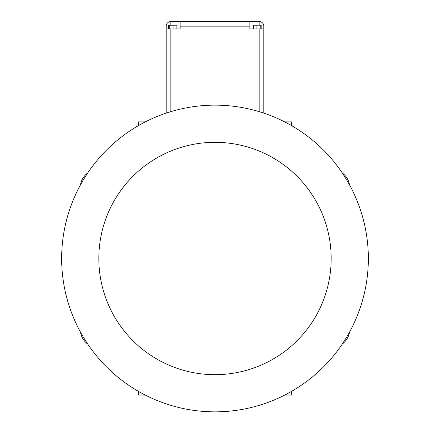 <?xml version="1.0" encoding="UTF-8"?>
<svg xmlns="http://www.w3.org/2000/svg" width="430" height="430" viewBox="0 0 430 430"><rect width="100%" height="100%" fill="white"/><g stroke="black" fill="none" stroke-linecap="round" stroke-linejoin="round"><path stroke-width="0.64" d="M170.855 28.934L180.149 28.934L180.149 21.5L170.855 21.5A4.649 4.649 0 0 0 166.206 26.149L166.206 28.934L170.855 28.934L170.855 111.639M259.145 28.934L249.851 28.934L249.851 21.5L259.145 21.5A4.649 4.649 0 0 1 263.794 26.149L263.794 28.934L259.145 28.934L259.145 111.639M256.898 28.934L256.898 25.22L261.187 25.22L261.187 28.934M253.388 28.934L253.388 25.22L256.898 25.22M260.795 28.934L260.795 25.22M176.891 28.934L176.891 25.22L173.951 25.22L173.951 28.934M169.775 28.934L169.775 25.22L173.951 25.22M168.533 28.934L168.533 25.22L169.775 25.22M166.206 28.934L166.206 113.117M263.794 28.934L263.794 113.117M180.149 21.5L249.851 21.5M215 105.146A153.354 153.354 0 0 1 347.805 335.174A153.354 153.354 0 0 1 82.194 335.174A153.354 153.354 0 0 1 215 105.146A153.354 153.354 0 0 1 347.805 335.174A153.354 153.354 0 0 1 82.194 335.174A153.354 153.354 0 0 1 215 105.146M80.48 332.127A18.587 18.587 0 0 0 87.725 344.043M342.275 344.043A18.587 18.587 0 0 0 349.52 332.127M349.52 184.873A18.587 18.587 0 0 0 342.275 172.951M87.725 172.951A18.587 18.587 0 0 0 80.48 184.873M284.649 121.878L291.674 121.878L291.674 125.694M138.326 125.694L138.326 121.878L145.351 121.878M284.649 395.122L291.674 395.122L291.674 391.305M138.326 391.305L138.326 395.122L145.351 395.122M180.149 26.149L249.851 26.149M170.855 25.22L170.855 21.5M259.145 25.22L259.145 21.5M215 142.325A116.175 116.175 0 0 1 315.609 316.587A116.175 116.175 0 0 1 114.391 316.587A116.175 116.175 0 0 1 215 142.325"/></g></svg>
